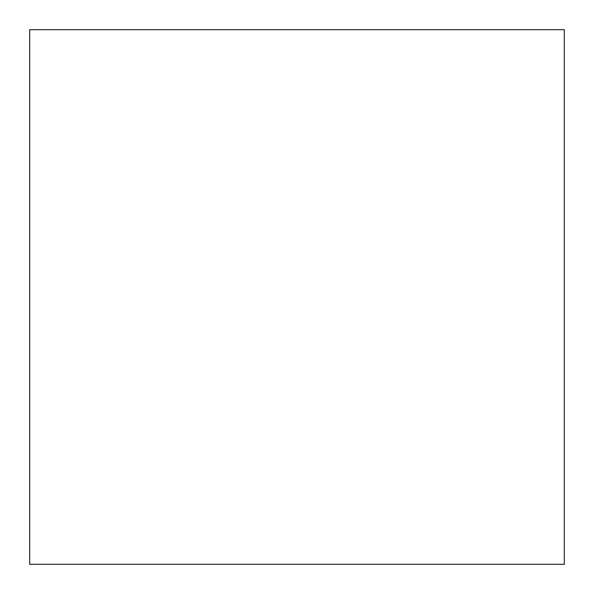 <?xml version="1.0" encoding="UTF-8"?>
<svg xmlns="http://www.w3.org/2000/svg" width="594" height="594" viewBox="0 0 594 594"><rect width="100%" height="100%" fill="white"/><g stroke="black" fill="none" stroke-linecap="round" stroke-linejoin="round"><path stroke-width="0.89" d="M564.3 29.7L564.3 564.3L564.3 29.7L564.3 564.3L564.3 29.7L29.7 29.7L29.7 564.3L29.7 29.7L564.3 29.7M564.3 564.3L29.7 564.3L564.3 564.3"/></g></svg>
